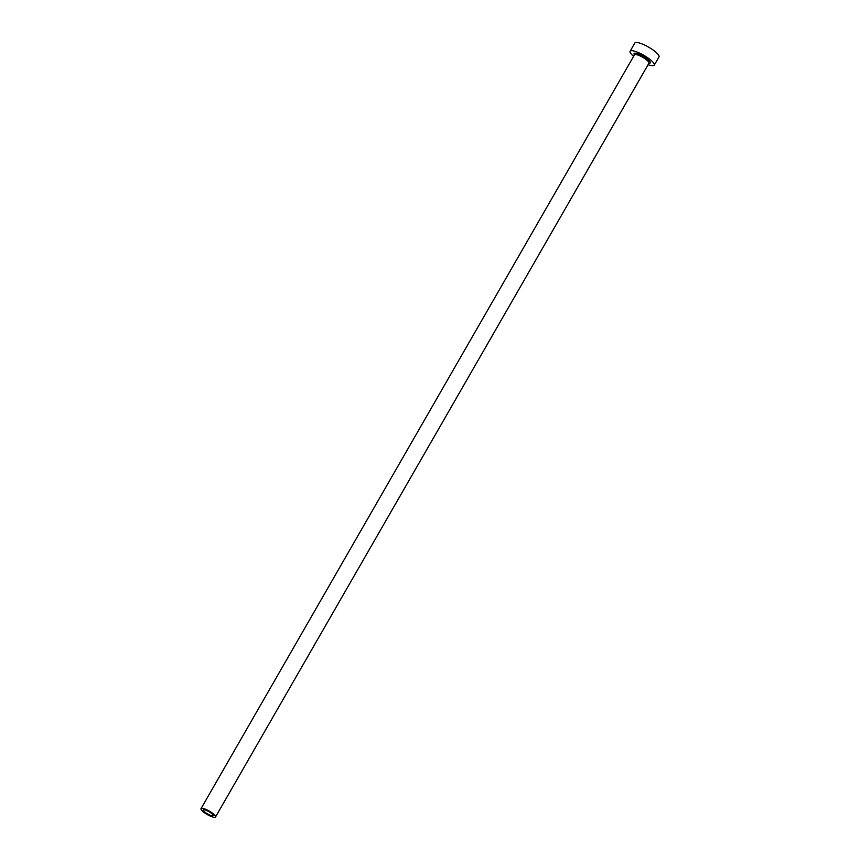 <?xml version="1.0" encoding="UTF-8"?>
<svg xmlns="http://www.w3.org/2000/svg" width="860" height="860" viewBox="0 0 860 860"><rect width="100%" height="100%" fill="white"/><g stroke="black" fill="none" stroke-linecap="round" stroke-linejoin="round"><path stroke-width="1.29" d="M211.259 815.602A5.579 1.333 -150.1 0 0 213.097 815.592A5.579 1.333 -150.1 0 0 210.7 812.786A5.579 1.333 -150.1 0 0 205.26 810.012A5.579 1.333 -150.1 0 0 203.433 810.023A5.579 1.333 -150.1 0 0 205.83 812.829A5.579 1.333 -150.1 0 0 211.259 815.602M203.766 808.615A8.364 2 -150.1 0 0 201.014 808.636A8.364 2 -150.1 0 0 204.605 812.84A8.364 2 -150.1 0 0 212.753 817A8.364 2 -150.1 0 0 215.516 816.978A8.364 2 -150.1 0 0 211.915 812.775A8.364 2 -150.1 0 0 203.766 808.615M648.107 64.672A13.943 3.322 -150.1 0 0 649.676 65.188A13.943 3.322 -150.1 0 0 654.266 65.156A13.943 3.322 -150.1 0 0 648.268 58.147A13.943 3.322 -150.1 0 0 634.691 51.213A13.943 3.322 -150.1 0 0 630.101 51.256A13.943 3.322 -150.1 0 0 633.605 56.341M654.266 65.156L658.986 56.932A13.943 3.322 -150.1 0 0 652.998 49.934A13.943 3.322 -150.1 0 0 639.41 43A13.943 3.322 -150.1 0 0 634.82 43.032L630.101 51.256M634.433 54.889A9.342 2.225 29.9 0 1 637.163 53.524A9.342 2.225 29.9 0 1 647.774 59.319A9.342 2.225 29.9 0 1 648.934 63.231M649.01 63.07L648.956 63.188A8.364 2 -150.1 0 0 645.365 58.996A8.364 2 -150.1 0 0 637.217 54.836A8.364 2 -150.1 0 0 634.454 54.857L634.54 54.75M201.014 808.636L634.454 54.857M215.516 816.978L648.956 63.188"/></g></svg>

